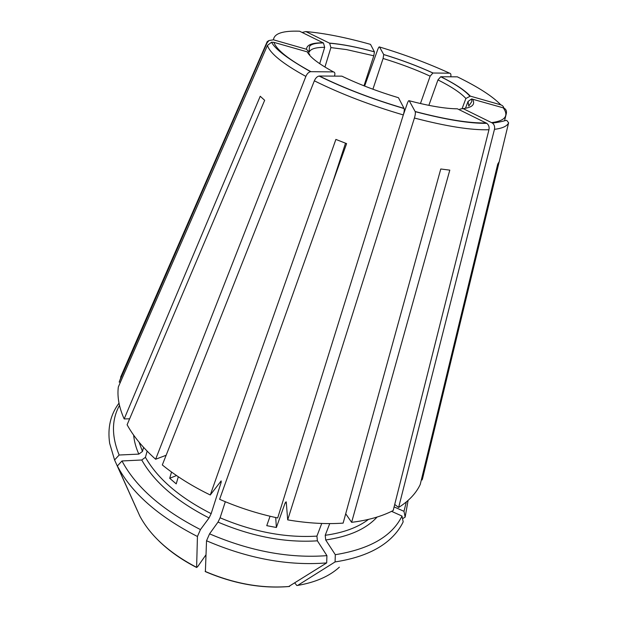 <?xml version="1.0" encoding="UTF-8"?>
<svg xmlns="http://www.w3.org/2000/svg" width="618" height="618" viewBox="0 0 618 618"><rect width="100%" height="100%" fill="white"/><g stroke="black" fill="none" stroke-linecap="round" stroke-linejoin="round"><path stroke-width="0.93" d="M225.315 501.731L220.101 517.791L218.007 522.102L209.564 533.836L206.536 540.765L205.377 571.635C233.735 583.786 261.499 588.753 288.691 586.544M200.456 529.587L197.436 536.494L196.617 567.347C169.417 553.079 150.491 535.984 139.83 516.069L117.374 465.964L121.978 460.966C135.89 487.061 162.055 509.935 200.456 529.587L209.062 517.946L211.163 513.643L221.167 482.318L221.167 480.897L210.274 494.987L335.883 139.421L346.605 143.623L219.622 499.298C238.424 507.525 257.783 513.743 277.691 517.961L403.307 114.94C404.18 111.966 404.458 109.842 404.141 108.559L398.479 97.729C377.737 91.503 358.865 84.311 341.862 76.153L319.398 76.022C344.473 88.343 372.7 99.143 404.079 108.413M372.909 89.231L383.09 58.478L383.716 54.562C401.252 59.892 417.652 66.041 432.917 73.009L430.143 76.153C415.543 69.471 399.861 63.584 383.09 58.478M364.62 86.064L377.621 49.834C378.502 47.524 379.143 46.574 379.545 46.991L383.716 54.562M324.929 67.053L330.9 47.594L329.649 43.229L305.902 31.58L302.094 32.445M121.978 460.966L141.754 459.993L145.423 457.32L147.13 451.14M309.757 54.546L307.27 51.873L273.921 42.356L271.565 42.217L267.447 45.415L118.324 386.984C117.103 396.864 119.058 407.517 124.179 418.942L260.232 96.261L264.659 100.286L127.107 424.767C133.465 436.362 142.967 447.857 155.62 459.251L166.142 455.265M345.709 513.774L351.627 522.326L449.804 170.135L440.773 168.992L343.129 523.122C325.925 524.311 307.447 523.23 287.702 519.877L286.273 502.411L286.126 501.793L285.161 502.905L286.327 503.106M209.564 533.836C250.128 551.225 289.247 558.494 326.922 555.644L317.397 540.827L316.918 536.115L321.746 523.461M326.922 555.644L326.683 562.905L288.699 586.536M450.754 76.794C451.202 74.562 450.816 73.357 449.603 73.187L432.917 73.009M420.449 103.546L430.143 76.153M117.374 465.964C131.441 492.809 158.123 516.316 197.436 536.494M421.406 479.661L422.102 479.97L499.182 161.761L497.737 164.056L420.232 484.512C416.038 493.365 408.846 501.005 398.649 507.44L394.717 504.473M401.994 516.038L403.183 521.847C400.394 527.718 396.401 533.141 391.194 538.124C378.517 550.19 359.815 558.124 335.072 561.932L335.311 554.701C369.997 549.039 392.221 536.146 401.994 516.038L391.573 511.349M210.274 494.987C192.051 486.134 176.06 476.123 162.31 464.945L314.346 80.811C315.566 78.053 317.142 76.462 319.081 76.045L319.398 76.022M171.534 472.036L169.711 478.301L176.215 483.871L178.316 476.764M398.649 507.44L494.462 129.332C494.979 126.721 494.307 124.635 492.446 123.067L463.098 108.598L459.9 109.092M196.617 567.347L197.497 566.891L205.894 554.925M332.067 184.357L345.508 143.206M305.902 31.58C324.218 33.156 345.748 37.42 370.499 44.365L374.431 51.873L373.79 55.798L346.543 49.594L330.9 47.594M504.033 108.984C503.863 106.906 502.797 105.523 500.835 104.859L470.321 96.13L465.887 98.486C460.742 92.87 451.434 86.682 437.961 79.907L428.853 105.354M500.835 104.859C492.569 96.277 478.069 86.937 457.32 76.833L440.734 76.748L437.961 79.907M504.551 120.757L506.366 113.411C506.822 110.661 505.794 108.807 503.291 107.856L471.619 98.942L468.042 101.445L465.47 108.289M287.702 519.877L414.415 118.03C415.296 115.072 415.566 112.947 415.226 111.665L409.224 100.757C408.784 100.317 408.166 101.151 407.37 103.26L403.322 114.894M351.627 522.326C368.034 520.317 381.885 516.385 393.195 510.53L488.954 129.741C489.479 127.038 488.761 124.906 486.806 123.337L457.42 108.822C445.377 108.698 429.309 106.01 409.224 100.757M155.62 459.251L305.871 76.416C307.069 73.681 308.637 72.105 310.568 71.68L333.488 71.904C334.801 72.144 335.188 73.341 334.647 75.52L334.469 76.114M297.065 31.147L299.591 31.209L323.453 42.974L324.674 47.339C315.497 47.316 310.298 48.984 309.07 52.345L309.402 46.868L310.151 45.655C312.499 43.793 316.934 42.905 323.453 42.974M123.214 371.225L119.181 382.079L267.069 42.858L269.015 40.525L273.48 39.822L306.52 49.278L309.008 52.02M335.072 561.932L297.667 585.416L296.849 585.524L294.879 583.083M270.058 516.246L266.752 525.663L276.377 527.486L275.713 517.536M276.377 527.486L285.161 502.905M119.181 382.079L120.356 382.333M119.004 403.145C110.514 414.477 107.408 427.888 109.672 443.376L114.577 459.985L137.281 510.46M406.327 501.94L403.979 511.325L405.153 517.104L408.081 500.433M405.153 517.104L402.542 518.711M206.536 540.765C248.065 558.618 288.112 565.995 326.683 562.905M119.49 405.408C111.588 419.599 111.472 436.138 119.15 455.018L114.577 459.985M403.979 511.325L394.106 506.899M335.311 554.701L325.701 539.97L325.222 535.288L329.734 523.593M119.15 455.018L138.818 454.106L142.464 451.464L143.577 447.378M129.633 418.795L124.179 418.942M462.21 108.328L465.887 98.486M319.699 63.693L324.674 47.339M363.987 85.817L373.79 55.798M422.102 479.97L424.025 472.461M169.711 478.301L176.516 475.543M145.423 457.32C157.69 478.803 179.606 497.583 211.163 513.643M141.754 459.993C154.222 482.102 176.655 501.422 209.062 517.946M449.603 73.187C427.818 63.245 404.466 54.508 379.545 46.991M433.04 73.001C417.722 66.018 401.275 59.853 383.693 54.508M374.408 51.819C357.049 47.045 342.048 44.133 329.409 43.098M470.321 96.13C464.875 90.274 455.057 83.816 440.866 76.74M491.712 122.611C505.138 120.85 509 115.929 503.291 107.856M463.098 108.598C472.407 107.532 475.543 104.357 472.507 99.065M494.462 129.332C502.426 128.351 507.146 126.18 508.614 122.828L422.488 478.834M415.157 111.51C445.578 119.498 469.255 123.314 486.181 122.959M414.415 118.03C446.443 126.396 471.287 130.298 488.954 129.741M314.346 80.811C340.618 93.851 370.275 105.23 403.307 114.94M220.309 481.901L221.167 482.318M273.921 42.356C276.54 49.888 288.869 59.652 310.916 71.657M307.27 51.873C309.989 57.242 318.726 63.917 333.488 71.904M267.447 45.415C269.95 53.372 282.758 63.708 305.871 76.416M299.591 31.209C282.843 30.614 274.145 33.488 273.48 39.822M323.175 42.812C312.183 42.704 306.628 44.859 306.52 49.278M269.015 40.525L267.231 41.591L267.069 42.858M339.375 567.162C329.409 576.277 315.504 582.357 297.667 585.416M289.572 586.443C262.086 588.761 233.944 583.747 205.145 571.395M325.701 539.97C349.124 536.571 366.25 528.931 377.08 517.057M325.222 535.288C343.438 532.786 357.861 527.486 368.49 519.398M218.007 522.102C252.229 536.633 285.361 542.874 317.397 540.827M220.101 517.791C253.426 531.905 285.701 538.015 316.918 536.115M133.642 435.126C134.191 441.244 135.914 447.571 138.818 454.106M139.073 442.187L142.464 451.464M471.619 98.942L471.828 101.53L468.776 106.095L468.042 101.445M492.446 123.067C503.423 121.769 505.987 119.915 506.891 120.541L508.614 122.828M415.226 111.665C445.787 119.683 469.649 123.569 486.806 123.337M319.081 76.045C344.288 88.405 372.639 99.243 404.141 108.559M271.565 42.217C275.157 49.255 288.158 59.081 310.568 71.68M196.624 567.494C181.87 559.931 169.293 551.086 158.888 540.943M374.431 51.873C357.127 47.115 342.194 44.233 329.649 43.229M469.726 96.022C464.551 90.228 454.887 83.801 440.734 76.748M267.231 41.591L120.587 377.235"/></g></svg>

